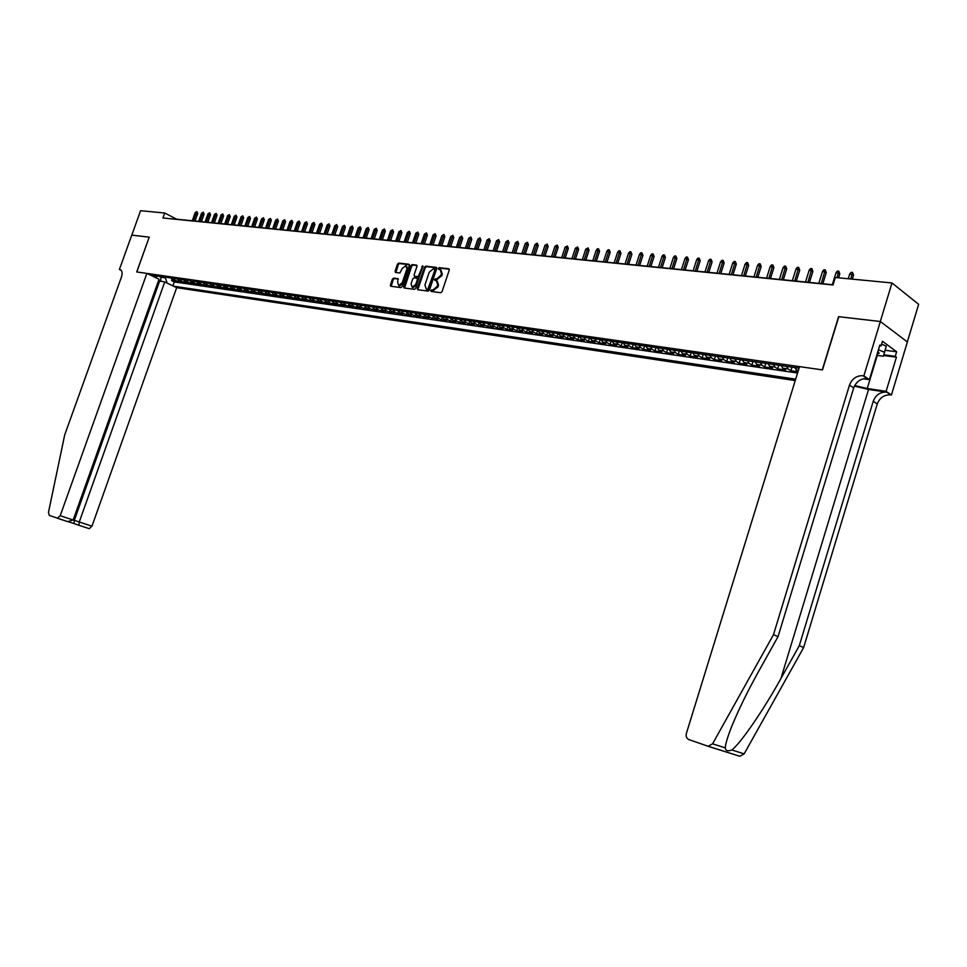 <?xml version="1.0" encoding="UTF-8"?>
<svg xmlns="http://www.w3.org/2000/svg" width="967" height="967" viewBox="0 0 967 967"><rect width="100%" height="100%" fill="white"/><g stroke="black" fill="none" stroke-linecap="round" stroke-linejoin="round"><path stroke-width="1.45" d="M430.823 290.571L431.161 291.478L440.722 292.711L442.04 291.635L449.268 270.083L448.845 268.79L439.175 267.69L438.269 268.451L438.559 269.346L440.106 269.539L441.448 273.637L440.843 275.426L436.685 278.895L434.546 279.499L434.836 280.394L436.359 280.599L437.713 284.721L437.12 286.51L432.962 289.967L430.823 290.571M437.241 281.083L438.547 285.192L437.942 286.981L431.608 291.538M449.304 269.225L439.997 268.161L439.042 269.406M440.988 270.023L442.282 274.108L441.677 275.897L435.331 280.466M393.629 278.097L392.384 279.161L390.39 285.011L390.789 286.268L400.942 287.586L402.199 286.522L409.331 265.514L408.86 264.245L398.73 263.097L397.473 264.16L395.08 271.219L395.467 272.464L399.855 272.996L402.296 268.415L405.85 265.611L406.902 268.959L402.212 282.775L398.682 285.579L397.618 282.207L398.005 278.641L393.629 278.097L394.463 278.556L393.218 279.608L391.2 286.329M149.305 237.157L131.79 235.138L140.578 210.697L164.716 213.018L162.94 217.998L833.022 284.987L835.319 277.505L891.997 282.956L880.296 321.491L838.594 316.68L822.276 369.877L136.818 271.969L149.208 237.145L136.734 271.957L146.863 273.407L60.196 515.725L73.166 519.992L159.023 279.221L146.863 273.407M417.273 288.456L417.684 289.737L428.2 291.103L429.493 290.027L436.697 268.645L436.274 267.363L425.71 266.155L424.428 267.243L417.273 288.456L418.082 289.798M414.456 289.326L404.121 287.997L403.71 286.715L410.842 265.683L412.111 264.62L416.572 265.127L416.97 266.384L414.081 274.942L414.48 276.211L417.49 276.574L418.759 275.498L422.724 265.828L415.725 288.263L414.456 289.326M172.005 279.511L171.606 280.623L175.365 281.179L172.452 279.765L174.967 280.14L173.262 278.266M178.291 280.406L177.892 281.542L181.687 282.098L178.762 280.684L181.3 281.046L179.596 279.173M184.637 281.3L184.226 282.461L188.057 283.017L185.132 281.602L187.695 281.977L185.99 280.092M191.043 282.219L190.62 283.391L194.488 283.96L191.563 282.533L194.149 282.908L192.445 281.022M197.498 283.138L197.075 284.334L200.979 284.902L198.054 283.476L200.665 283.863L198.96 281.953M204.025 284.056L203.602 285.277L207.542 285.857L204.605 284.431L207.24 284.806L205.536 282.896M210.613 284.999L210.177 286.244L214.154 286.824L211.217 285.386L213.888 285.773L212.172 283.851M217.261 285.942L216.813 287.211L220.839 287.791L217.901 286.353L220.585 286.74L218.88 284.818M223.981 286.885L223.522 288.178L227.583 288.77L224.646 287.332L227.354 287.719L225.649 285.785M230.762 287.852L230.291 289.169L234.389 289.762L231.451 288.311L234.183 288.71L232.479 286.776M237.604 288.819L237.133 290.16L241.266 290.765L238.317 289.314L241.085 289.713L239.381 287.755M244.518 289.798L244.035 291.164L248.205 291.78L245.255 290.318L248.06 290.716L246.343 288.758M251.493 290.777L251.009 292.179L255.215 292.796L252.266 291.333L255.095 291.744L253.378 289.774M258.54 291.78L258.044 293.206L262.299 293.823L259.349 292.36L262.202 292.771L260.486 290.789M265.659 292.783L265.151 294.246L269.442 294.875L266.493 293.388L269.37 293.811L267.666 291.829M272.851 293.787L272.331 295.286L276.671 295.914L273.709 294.439L276.622 294.862L274.906 292.868M280.104 294.814L279.572 296.337L283.96 296.978L281.01 295.491L283.947 295.914L282.231 293.92M287.441 295.842L286.897 297.413L291.333 298.054L288.371 296.555L291.333 296.99L289.616 294.983M294.85 296.881L294.294 298.489L298.767 299.141L295.805 297.643L298.803 298.066L297.087 296.047M302.333 297.933L301.764 299.577L306.285 300.229L303.324 298.73L306.346 299.166L304.641 297.135M309.887 298.996L309.319 300.677L313.876 301.341L310.915 299.83L313.973 300.266L312.256 298.235M317.527 300.06L316.934 301.777L321.552 302.453L318.59 300.93L321.673 301.378L319.956 299.335M325.25 301.136L324.634 302.901L329.3 303.578L326.338 302.055L329.457 302.514L327.74 300.459M333.047 302.224L332.418 304.037L337.132 304.726L334.159 303.191L337.314 303.65L335.597 301.583M340.916 303.324L340.287 305.185L345.038 305.874L342.076 304.339L345.255 304.798L343.551 302.719M348.882 304.424L348.229 306.334L353.04 307.035L350.066 305.499L353.281 305.959L351.577 303.88M356.92 305.548L356.255 307.506L361.114 308.207L358.141 306.66L361.392 307.131L359.688 305.04M365.055 306.672L364.366 308.691L369.273 309.404L366.312 307.844L369.599 308.328L367.883 306.225M373.274 307.808L372.561 309.875L377.529 310.6L374.555 309.041L377.879 309.525L376.175 307.409M381.578 308.957L380.853 311.084L385.869 311.809L382.896 310.25L386.256 310.733L384.552 308.618M389.967 310.105L389.23 312.305L394.294 313.042L391.321 311.471L394.717 311.966L393.013 309.827M398.452 311.277L397.691 313.538L402.816 314.287L399.842 312.704L403.275 313.199L401.571 311.06M407.034 312.45L406.249 314.783L411.422 315.532L408.449 313.949L411.93 314.456L410.226 312.305M415.701 313.634L414.891 316.04L420.125 316.801L417.164 315.218L420.669 315.726L418.965 313.562M424.477 314.831L423.643 317.309L428.937 318.083L425.963 316.487L429.505 317.007L427.813 314.831M433.337 316.04L432.479 318.602L437.833 319.376L434.86 317.78L438.45 318.3L436.746 316.112M442.306 317.261L441.411 319.896L446.827 320.693L443.865 319.086L447.491 319.606L445.787 317.406M451.371 318.481L450.453 321.213L455.928 322.011L452.955 320.403L456.629 320.935L454.937 318.723M460.534 319.714L459.591 322.543L465.127 323.353L462.166 321.733L465.864 322.265L464.172 320.053M469.805 320.959L468.838 323.897L474.434 324.707L471.461 323.075L475.22 323.619L473.528 321.395M480.877 324.441L479.185 322.204L478.182 325.25L483.838 326.072L480.877 324.441L484.672 324.997L482.98 322.748M488.649 323.57L487.634 326.628L493.351 327.462L490.402 325.819L494.234 326.375L492.554 324.126M498.21 324.936L497.195 328.018L502.985 328.865L500.024 327.221L503.904 327.777L502.224 325.516M507.88 326.326L506.865 329.433L512.715 330.279L509.766 328.623L513.695 329.191L512.014 326.919M517.671 327.74L516.644 330.847L522.567 331.717L519.617 330.049L523.594 330.629L521.914 328.345M527.571 329.155L526.544 332.297L532.539 333.168L529.59 331.5L533.603 332.08L531.935 329.783M537.592 330.593L536.552 333.748L542.62 334.63L539.671 332.962L543.744 333.542L542.076 331.246M547.721 332.056L546.681 335.223L552.822 336.117L549.872 334.437L553.994 335.029L552.326 332.721M557.971 333.53L556.932 336.721L563.145 337.616L560.207 335.936L564.365 336.54L562.709 334.207M568.354 335.017L567.303 338.22L573.588 339.139L570.651 337.447L574.869 338.063L573.213 335.718M578.846 336.528L577.807 339.755L584.165 340.674L581.227 338.982L585.494 339.598L583.85 337.241M589.483 338.051L588.419 341.303L594.862 342.233L591.937 340.529L596.252 341.158L594.608 338.788M600.229 339.598L599.177 342.862L605.693 343.817L602.779 342.1L607.143 342.729L605.511 340.36M611.12 341.158L610.056 344.445L616.656 345.412L613.743 343.684L618.167 344.325L616.535 341.943M622.144 342.741L621.08 346.053L627.752 347.02L624.851 345.292L629.324 345.944L627.704 343.539M633.3 344.349L632.225 347.673L638.994 348.664L636.093 346.923L640.625 347.576L639.006 345.171M644.59 345.968L643.526 349.317L650.368 350.32L647.479 348.579L652.072 349.244L650.453 346.815M656.037 347.612L654.961 350.985L661.887 351.988L658.998 350.247L663.652 350.912L662.044 348.471M667.617 349.28L666.529 352.665L673.552 353.692L670.675 351.94L675.389 352.617L673.781 350.163M679.342 350.961L678.254 354.381L685.361 355.409L682.497 353.644L687.271 354.333L685.676 351.867M691.224 352.665L690.136 356.11L697.328 357.149L694.475 355.385L699.298 356.086L697.715 353.596M703.251 354.393L702.163 357.85L709.452 358.914L706.599 357.137L711.494 357.85L709.911 355.348M715.435 356.146L714.335 359.627L721.72 360.703L718.88 358.914L723.848 359.639L722.276 357.125M727.776 357.923L726.676 361.428L734.158 362.516L731.33 360.715L736.358 361.453L734.799 358.926M740.287 359.712L739.187 363.241L746.766 364.354L743.937 362.54L749.038 363.278L747.479 360.751M752.955 361.537L751.855 365.091L759.53 366.203L756.726 364.402L761.875 365.139L760.34 362.589M765.791 363.374L764.679 366.952L772.464 368.089L769.672 366.275L774.893 367.025L773.358 364.462M778.81 365.248L777.686 368.85L785.579 369.998L782.787 368.173L788.093 368.935L786.57 366.36M791.997 367.146L790.873 370.772L797.944 371.799M158.503 280.684L164.741 281.965L176.671 287.67L795.237 380.575M173.576 286.184L795.672 379.161M799.068 368.161L150.054 274.93M794.572 367.508L798.065 371.401M790.873 370.772L788.093 368.935M777.686 368.85L774.893 367.025M764.679 366.952L761.875 365.139M751.855 365.091L749.038 363.278M739.187 363.241L736.358 361.453M726.676 361.428L723.848 359.639M714.335 359.627L711.494 357.85M702.163 357.85L699.298 356.086M690.136 356.11L687.271 354.333M678.254 354.381L675.389 352.617M666.529 352.665L663.652 350.912M654.961 350.985L652.072 349.244M643.526 349.317L640.625 347.576M632.225 347.673L629.324 345.944M621.08 346.053L618.167 344.325M610.056 344.445L607.143 342.729M599.177 342.862L596.252 341.158M588.419 341.303L585.494 339.598M577.807 339.755L574.869 338.063M567.303 338.22L564.365 336.54M556.932 336.721L553.994 335.029M546.681 335.223L543.744 333.542M536.552 333.748L533.603 332.08M526.544 332.297L523.594 330.629M516.644 330.847L513.695 329.191M506.865 329.433L503.904 327.777M497.195 328.018L494.234 326.375M487.634 326.628L484.672 324.997M478.182 325.25L475.22 323.619M468.838 323.897L465.864 322.265M459.591 322.543L456.629 320.935M450.453 321.213L447.491 319.606M441.411 319.896L438.45 318.3M432.479 318.602L429.505 317.007M423.643 317.309L420.669 315.726M414.891 316.04L411.93 314.456M406.249 314.783L403.275 313.199M397.691 313.538L394.717 311.966M389.23 312.305L386.256 310.733M380.853 311.084L377.879 309.525M372.561 309.875L369.599 308.328M364.366 308.691L361.392 307.131M356.255 307.506L353.281 305.959M348.229 306.334L345.255 304.798M340.287 305.185L337.314 303.65M332.418 304.037L329.457 302.514M324.634 302.901L321.673 301.378M316.934 301.777L313.973 300.266M309.319 300.677L306.346 299.166M301.764 299.577L298.803 298.066M294.294 298.489L291.333 296.99M286.897 297.413L283.947 295.914M279.572 296.337L276.622 294.862M272.331 295.286L269.37 293.811M265.151 294.246L262.202 292.771M258.044 293.206L255.095 291.744M251.009 292.179L248.06 290.716M244.035 291.164L241.085 289.713M237.133 290.16L234.183 288.71M230.291 289.169L227.354 287.719M223.522 288.178L220.585 286.74M216.813 287.211L213.888 285.773M210.177 286.244L207.24 284.806M203.602 285.277L200.665 283.863M197.075 284.334L194.149 282.908M190.62 283.391L187.695 281.977M184.226 282.461L181.3 281.046M177.892 281.542L174.967 280.14M171.606 280.623L174.278 281.905L797.557 373.044M161.32 276.55L161.066 277.251L165.417 277.88L165.671 277.178M907.324 341.931L918.65 304.327L891.997 282.956M833.083 284.769L176.719 219.219L164.716 213.018M158.854 276.199L161.066 277.251L160.522 281.337M781.263 365.599L782.787 368.173M768.136 363.713L769.672 366.275M755.179 361.851L756.726 364.402M742.39 360.014L743.937 362.54M729.771 358.201L731.33 360.715M717.309 356.412L718.88 358.914M705.016 354.647L706.599 357.137M692.88 352.907L694.475 355.385M680.901 351.178L682.497 353.644M669.067 349.486L670.675 351.94M657.391 347.806L658.998 350.247M645.859 346.15L647.479 348.579M634.473 344.518L636.093 346.923M623.219 342.898L624.851 345.292M612.111 341.303L613.743 343.684M601.136 339.731L602.779 342.1M590.293 338.172L591.937 340.529M579.584 336.625L581.227 338.982M568.995 335.114L570.651 337.447M558.551 333.603L560.207 335.936M548.216 332.128L549.872 334.437M538.003 330.654L539.671 332.962M527.909 329.203L529.59 331.5M517.937 327.777L519.617 330.049M508.086 326.363L509.766 328.623M498.343 324.96L500.024 327.221M488.71 323.582L490.402 325.819M469.781 320.851L471.461 323.075M460.473 319.521L462.166 321.733M451.263 318.203L452.955 320.403M442.161 316.886L443.865 319.086M433.168 315.593L434.86 317.78M424.259 314.323L425.963 316.487M415.459 313.054L417.164 315.218M406.744 311.809L408.449 313.949M398.138 310.564L399.842 312.704M389.616 309.343L391.321 311.471M381.191 308.135L382.896 310.25M372.851 306.938L374.555 309.041M364.595 305.753L366.312 307.844M356.436 304.581L358.141 306.66M348.35 303.42L350.066 305.499M340.36 302.272L342.076 304.339M332.443 301.136L334.159 303.191M324.622 300L326.338 302.055M316.874 298.888L318.59 300.93M309.198 297.788L310.915 299.83M301.607 296.7L303.324 298.73M294.089 295.624L295.805 297.643M286.655 294.548L288.371 296.555M279.294 293.497L281.01 295.491M272.005 292.445L273.709 294.439M264.777 291.405L266.493 293.388M257.633 290.378L259.349 292.36M250.562 289.363L252.266 291.333M243.551 288.359L245.255 290.318M236.613 287.368L238.317 289.314M229.735 286.377L231.451 288.311M222.93 285.398L224.646 287.332M216.185 284.431L217.901 286.353M209.513 283.476L211.217 285.386M202.901 282.521L204.605 284.431M196.349 281.578L198.054 283.476M189.858 280.648L191.563 282.533M183.428 279.729L185.132 281.602M177.058 278.81L178.762 280.684M155.228 277.408L157.826 276.042M170.748 277.904L172.452 279.765M165.417 277.88L167.11 283.089M174.278 281.905L172.875 285.845M436.721 267.786L426.544 266.638L425.262 267.714L418.095 288.915M427.777 289.302L435.005 269.805L433.361 268.753L429.239 272.21L424.924 284.987L426.266 289.097L428.611 289.774L429.517 289.012L428.683 288.553M434.945 269.068L435.827 270.276L429.517 289.012M427.1 289.568L426.483 289.145M428.611 289.774L427.317 289.604M417.007 265.55L412.933 265.079L411.676 266.155L404.52 288.045M415 276.465L418.312 277.033L419.593 275.97L422.615 267.037L421.781 266.566M423.075 266.409L422.615 267.037M411.072 283.839L412.172 287.235L415.75 284.419L417.406 279.499L417.007 278.23L413.997 277.867L412.728 278.931L411.072 283.839M412.28 287.308L413.006 287.695L416.584 284.878L415.75 284.419M417.756 278.689L418.24 279.971L416.584 284.878M398.428 279.052L394.463 278.556M398.827 285.652L399.516 286.039L403.046 283.234L402.212 282.775M406.563 266.01L407.736 269.418L403.046 283.234M409.355 264.68L399.552 263.556L398.307 264.62L395.878 272.513M849.739 273.939L851.165 272.319L852.543 272.452L853.535 275.184L849.739 273.939L848.264 278.75M852.543 272.452L850.742 278.992M853.535 275.184L852.326 279.137M877.19 353.862L879.136 353.306L877.976 351.287M881.59 344.192L886.292 346.126L883.439 356.219L876.755 355.336M878.435 349.776L884.442 352.242L883.439 356.219M886.292 346.126L884.442 352.242M854.405 386.111L868.547 389.423L886.606 392.118L891.405 395.019L907.384 341.98L880.369 321.503L838.812 316.705L822.482 369.914L799.54 366.638L686.377 733.433C685.724 736.407 686.57 738.474 688.927 739.61L708.146 746.282L712.57 743.828L773.491 634.666L849.485 385.096C852.096 378.605 856.629 375.474 863.06 375.704L863.869 375.825L880.369 321.503M773.491 634.666L778.048 636.612L759.373 670.071C748.192 690.1 739.09 708.581 732.104 725.48C727.861 736.105 725.576 743.563 725.25 747.866C725.625 750.815 727.825 751.516 731.85 749.969C740.637 743.381 763.567 709.959 780.925 678.52L799.298 645.678L873.237 401.232C875.788 394.887 880.248 391.84 886.606 392.118M799.298 645.678L803.662 647.539L877.262 403.976C879.801 397.642 884.249 394.609 890.595 394.899M863.06 375.704L867.218 378.605C860.799 378.375 856.291 381.482 853.692 387.948L778.048 636.612M731.85 749.969L744.143 753.885L803.662 647.539M863.869 375.825L869.369 379.656L879.885 345.014L881.07 345.896L879.668 345.715M885.228 350.296L896.639 351.758L882.472 341.266L881.07 345.896M896.639 351.758L895.261 356.327L896.421 357.186L886.11 391.333L891.405 395.019M854.683 385.567L867.23 388.516L886.11 391.333M869.369 379.656L863.35 378.786M744.143 753.885L739.779 756.267L707.675 746.173M896.421 357.186L883.657 355.505M883.862 354.829L895.261 356.327M121.177 270.325L119.4 269.479L131.754 235.126L149.208 237.145M73.166 519.992L67.69 521.624L49.305 515.423L48.459 512.474L64.68 434.969L121.443 277.046C122.664 272.972 122.156 270.47 119.932 269.563L119.4 269.479M164.741 281.965L79.258 521.999L91.962 526.181L89.266 528.671L78.871 525.274L79.258 521.999L74.338 520.294L159.579 281.204M176.671 287.67L91.962 526.181M57.307 518.227L60.196 515.725M78.943 525.311L73.963 523.558L74.338 520.294L73.19 519.92M836.044 272.646L837.458 271.05L838.824 271.171L839.815 273.891L836.044 272.646L832.333 284.697M838.824 271.171L837.023 277.674M839.815 273.891L838.607 277.819M822.53 271.389L823.932 269.793L825.286 269.914L826.265 272.621L822.53 271.389L818.831 283.343M825.286 269.914L821.249 283.585M826.265 272.621L822.832 283.754M809.198 270.131L810.588 268.548L811.917 268.681L812.909 271.364L809.198 270.131L805.511 282.013M811.917 268.681L807.892 282.255M812.909 271.364L809.488 282.412M796.034 268.899L797.424 267.327L798.73 267.448L799.721 270.119L796.034 268.899L792.36 280.708M798.73 267.448L794.717 280.938M799.721 270.119L796.312 281.095M783.052 267.69L784.43 266.118L785.724 266.239L786.715 268.899L783.052 267.69L779.39 279.415M785.724 266.239L781.711 279.644M786.715 268.899L783.318 279.801M770.228 266.481L771.606 264.934L772.887 265.055L773.866 267.69L770.228 266.481L766.589 278.133M772.887 265.055L768.874 278.363M773.866 267.69L770.481 278.52M757.584 265.296L758.95 263.761L760.207 263.87L761.198 266.493L757.584 265.296L753.946 276.864M760.207 263.87L756.206 277.094M761.198 266.493L757.826 277.251M745.086 264.124L746.451 262.601L747.696 262.71L748.688 265.321L745.086 264.124L741.471 275.619M747.696 262.71L743.708 275.849M748.688 265.321L745.327 276.006M732.756 262.976L734.122 261.453L735.343 261.561L736.334 264.148L732.756 262.976L729.154 274.398M735.343 261.561L731.366 274.616M736.334 264.148L732.986 274.773M720.584 261.827L721.938 260.316L723.147 260.437L724.138 263L720.584 261.827L716.994 273.178M723.147 260.437L719.17 273.395M724.138 263L720.802 273.564M708.569 260.703L709.911 259.204L711.108 259.313L712.099 261.876L708.569 260.703L704.991 271.981M711.108 259.313L707.143 272.198M712.099 261.876L708.775 272.356M696.699 259.591L698.041 258.104L699.214 258.213L700.205 260.752L696.699 259.591L693.134 270.796M699.214 258.213L695.261 271.014M700.205 260.752L696.893 271.171M684.987 258.491L686.316 257.017L687.477 257.125L688.468 259.652L684.987 258.491L681.433 269.624M687.477 257.125L683.524 269.841M688.468 259.652L685.156 269.998M673.407 257.403L674.736 255.941L675.885 256.037L676.864 258.552L673.407 257.403L669.865 268.475M675.885 256.037L671.944 268.681M676.864 258.552L673.576 268.838M661.972 256.34L663.289 254.877L664.426 254.974L665.417 257.476L661.972 256.34L658.454 267.327M664.426 254.974L660.497 267.533M665.417 257.476L662.129 267.702M650.682 255.276L651.988 253.825L653.112 253.934L654.103 256.412L650.682 255.276L647.165 266.203M653.112 253.934L649.195 266.409M654.103 256.412L650.827 266.578M639.525 254.236L640.831 252.786L641.943 252.895L642.922 255.361L639.525 254.236L636.032 265.091M641.943 252.895L638.027 265.296M642.922 255.361L639.671 265.454M628.514 253.197L629.807 251.771L630.907 251.867L631.886 254.321L628.514 253.197L625.02 263.991M630.907 251.867L626.991 264.196M631.886 254.321L628.635 264.354M617.623 252.182L618.916 250.755L619.992 250.852L620.971 253.294L617.623 252.182L614.142 262.903M619.992 250.852L616.1 263.109M620.971 253.294L617.744 263.266M606.865 251.178L608.146 249.752L609.222 249.849L610.201 252.278L606.865 251.178L603.408 261.839M609.222 249.849L605.33 262.033M610.201 252.278L606.974 262.19M596.24 250.175L597.509 248.761L598.573 248.87L599.552 251.275L596.24 250.175L592.783 260.776M598.573 248.87L594.681 260.969M599.552 251.275L596.337 261.126M585.736 249.196L588.045 247.89L589.024 250.284L585.736 249.196L582.291 259.724M588.045 247.89L584.177 259.918M589.024 250.284L585.833 260.075M575.353 248.217L577.65 246.923L578.629 249.305L575.353 248.217L571.92 258.697M577.65 246.923L573.782 258.878M578.629 249.305L575.438 259.047M565.091 247.262L567.375 245.969L568.342 248.338L565.091 247.262L561.682 257.669M567.375 245.969L563.519 257.851M568.342 248.338L565.175 258.02M554.949 246.307L557.21 245.026L558.189 247.383L554.949 246.307L551.553 256.654M557.21 245.026L553.366 256.835M558.189 247.383L555.022 257.004M544.929 245.364L547.177 244.095L548.144 246.44L544.929 245.364L541.544 255.663M547.177 244.095L543.333 255.832M548.144 246.44L544.989 256.001M535.017 244.446L537.241 243.164L538.22 245.497L535.017 244.446L531.645 254.672M537.241 243.164L533.409 254.841M538.22 245.497L535.077 255.01M525.226 243.527L527.438 242.258L528.405 244.578L525.226 243.527L521.854 253.692M527.438 242.258L523.606 253.862M528.405 244.578L525.274 254.031M515.544 242.62L517.732 241.363L518.699 243.66L515.544 242.62L512.184 252.725M517.732 241.363L513.924 252.895M518.699 243.66L515.58 253.064M505.971 241.714L508.134 240.469L509.101 242.753L505.971 241.714L502.622 251.771M508.134 240.469L504.339 251.94M509.101 242.753L505.995 252.109M496.494 240.831L498.658 239.586L499.625 241.871L496.494 240.831L493.17 250.828M498.658 239.586L494.862 250.997M499.625 241.871L496.518 251.166M487.138 239.949L489.278 238.716L490.245 240.976L487.138 239.949L483.814 249.897M489.278 238.716L485.494 250.054M490.245 240.976L487.15 250.223M477.879 239.079L479.995 237.858L480.962 240.106L477.879 239.079L474.567 248.966M479.995 237.858L476.223 249.135M480.962 240.106L477.891 249.305M468.717 238.233L470.832 237L471.787 239.248L468.717 238.233L465.429 248.06M470.832 237L467.061 248.217M471.787 239.248L468.729 248.386M459.663 237.374L461.755 236.166L462.709 238.39L459.663 237.374L456.376 247.153M461.755 236.166L457.995 247.31M462.709 238.39L459.663 247.479M450.707 236.54L452.786 235.332L453.741 237.544L450.707 236.54L447.431 246.259M452.786 235.332L449.039 246.416M453.741 237.544L450.695 246.585M441.846 235.706L443.913 234.498L444.868 236.71L441.846 235.706L438.583 245.376M443.913 234.498L440.166 245.533M444.868 236.71L441.834 245.703M433.083 234.884L435.126 233.688L436.081 235.888L433.083 234.884L429.832 244.506M435.126 233.688L431.403 244.663M436.081 235.888L433.059 244.82M424.416 234.074L426.447 232.878L427.39 235.066L424.416 234.074L421.177 243.636M426.447 232.878L422.724 243.793M427.39 235.066L424.392 243.962M415.834 233.265L417.853 232.08L418.796 234.256L415.834 233.265L412.607 242.777M417.853 232.08L414.142 242.935M418.796 234.256L415.798 243.104M407.349 232.479L409.343 231.294L410.298 233.458L407.349 232.479L404.133 241.931M409.343 231.294L405.644 242.088M410.298 233.458L407.312 242.258M398.948 231.693L400.942 230.509L401.885 232.66L398.948 231.693L395.745 241.097M400.942 230.509L397.244 241.242M401.885 232.66L398.912 241.412M390.644 230.908L392.614 229.735L393.557 231.875L390.644 230.908L387.441 240.263M392.614 229.735L388.927 240.42M393.557 231.875L390.595 240.578M382.412 230.134L384.382 228.974L385.325 231.101L382.412 230.134L379.233 239.453M384.382 228.974L380.708 239.598M385.325 231.101L382.364 239.756M374.277 229.372L376.223 228.224L377.166 230.339L374.277 229.372L371.11 238.631M376.223 228.224L372.561 238.789M377.166 230.339L374.217 238.946M366.227 228.623L368.161 227.475L369.104 229.578L366.227 228.623L363.072 237.834M368.161 227.475L364.511 237.979M369.104 229.578L366.167 238.148M358.261 227.874L360.183 226.725L361.114 228.828L358.261 227.874L355.107 237.036M360.183 226.725L356.533 237.181M361.114 228.828L358.189 237.35M350.368 227.136L352.278 226L353.209 228.079L350.368 227.136L347.226 236.25M352.278 226L348.64 236.395M353.209 228.079L350.296 236.564M342.56 226.399L344.457 225.263L345.388 227.342L342.56 226.399L339.429 235.477M344.457 225.263L340.831 235.61M345.388 227.342L342.487 235.779M334.836 225.674L336.709 224.549L337.652 226.616L334.836 225.674L331.717 234.703M336.709 224.549L333.095 234.836M337.652 226.616L334.751 235.005M327.184 224.96L329.046 223.836L329.977 225.891L327.184 224.96L324.078 233.941M329.046 223.836L325.444 234.074M329.977 225.891L327.1 234.244M319.606 224.247L321.467 223.135L322.398 225.178L319.606 224.247L316.511 233.18M321.467 223.135L317.865 233.325M322.398 225.178L319.521 233.482M312.111 223.546L313.949 222.434L314.879 224.465L312.111 223.546L309.029 232.443M313.949 222.434L310.371 232.576M314.879 224.465L312.015 232.733M304.678 222.857L306.515 221.745L307.446 223.776L304.678 222.857L301.607 231.693M306.515 221.745L302.937 231.826M307.446 223.776L304.581 231.995M297.328 222.168L299.154 221.056L300.072 223.075L297.328 222.168L294.27 230.968M299.154 221.056L295.588 231.101M300.072 223.075L297.232 231.258M290.052 221.479L291.865 220.379L292.783 222.386L290.052 221.479L287.006 230.243M291.865 220.379L288.299 230.364M292.783 222.386L289.943 230.533M282.848 220.802L284.649 219.714L285.567 221.709L282.848 220.802L279.801 229.517M284.649 219.714L281.095 229.65M285.567 221.709L282.739 229.808M275.704 220.138L277.493 219.05L278.411 221.032L275.704 220.138L272.682 228.804M277.493 219.05L273.951 228.937M278.411 221.032L275.595 229.094M268.645 219.473L270.409 218.397L271.328 220.367L268.645 219.473L265.623 228.103M270.409 218.397L266.88 228.224M271.328 220.367L268.524 228.393M261.646 218.82L263.399 217.744L264.317 219.714L261.646 218.82L258.624 227.402M263.399 217.744L259.881 227.535M264.317 219.714L261.525 227.692M254.708 218.167L256.46 217.091L257.367 219.062L254.708 218.167L251.71 226.713M256.46 217.091L252.943 226.834M257.367 219.062L254.587 227.003M247.842 217.527L249.583 216.463L250.489 218.409L247.842 217.527L244.856 226.024M249.583 216.463L246.077 226.157M250.489 218.409L247.709 226.314M241.037 216.886L242.765 215.822L243.684 217.768L241.037 216.886L238.063 225.347M242.765 215.822L239.272 225.468M243.684 217.768L240.904 225.637M234.304 216.257L236.021 215.194L236.927 217.128L234.304 216.257L231.331 224.682M236.021 215.194L232.539 224.803M236.927 217.128L234.171 224.96M227.632 215.629L229.336 214.577L230.243 216.499L227.632 215.629L224.67 224.018M229.336 214.577L225.867 224.126M230.243 216.499L227.487 224.296M221.02 215.012L222.712 213.961L223.619 215.883L221.02 215.012L218.071 223.353M222.712 213.961L219.255 223.474M223.619 215.883L220.875 223.631M214.469 214.396L216.161 213.356L217.055 215.254L214.469 214.396L211.531 222.7M216.161 213.356L212.704 222.821M217.055 215.254L214.323 222.978M207.978 213.792L209.658 212.752L210.552 214.65L207.978 213.792L205.052 222.059M209.658 212.752L206.213 222.168M210.552 214.65L207.832 222.337M201.547 213.187L203.215 212.148L204.122 214.045L201.547 213.187L198.634 221.407M203.215 212.148L199.782 221.528M204.122 214.045L201.402 221.685M195.189 212.595L196.845 211.555L197.739 213.441L195.189 212.595L192.276 220.778M196.845 211.555L193.412 220.887M197.739 213.441L195.032 221.056M796.095 370.095L798.367 370.434M433.796 290.438L432.962 289.967M437.942 286.981L437.12 286.51M438.547 285.192L437.713 284.721M436.286 279.209L435.452 278.738M437.519 279.354L436.685 278.895M441.677 275.897L440.843 275.426M442.282 274.108L441.448 273.637M439.997 268.161L439.175 267.69M432.563 290.281L431.729 289.81M425.262 267.714L424.428 267.243M426.544 266.638L425.71 266.155M435.827 270.276L435.005 269.805M404.544 287.175L403.71 286.715M411.676 266.155L410.842 265.683M412.933 265.079L412.111 264.62M415.387 276.683L414.553 276.224M418.312 277.033L417.49 276.574M419.593 275.97L418.759 275.498M418.24 279.971L417.406 279.499M407.736 269.418L406.902 268.959M395.914 271.679L395.08 271.219M398.307 264.62L397.473 264.16M399.552 263.556L398.73 263.097M391.224 285.47L390.39 285.011M393.218 279.608L392.384 279.161M780.925 678.52L868.547 389.423M873.237 401.232L877.262 403.976M853.692 387.948L849.485 385.096M712.57 743.828L725.25 747.866M877.274 355.409L867.23 388.516M74.036 523.594L68.875 521.902M120.984 270.119L119.727 269.527M435.537 269.382L434.908 269.019M415.314 276.671L414.48 276.211M413.006 287.695L412.172 287.235M399.516 286.039L398.682 285.579M877.782 351.928L879.136 353.306M708.146 746.282L739.779 756.267M120.827 269.986L119.932 269.563M89.266 528.671L78.871 525.274M73.915 523.51L78.823 525.226M68.935 521.914L73.963 523.558M68.101 521.745L57.476 518.264"/></g></svg>
